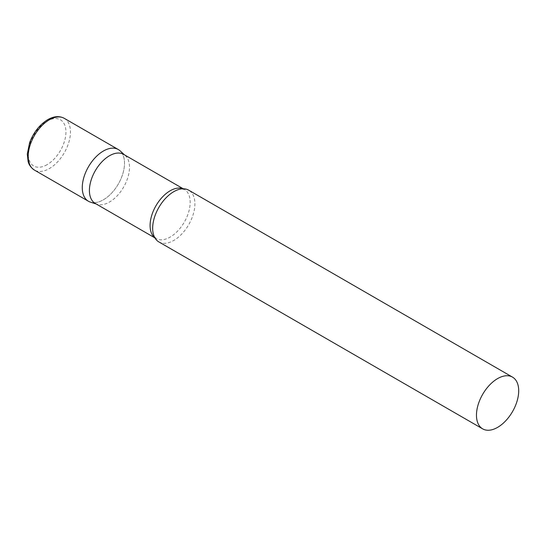 <?xml version="1.0" encoding="UTF-8"?>
<svg xmlns="http://www.w3.org/2000/svg" width="546" height="546" viewBox="0 0 546 546"><rect width="100%" height="100%" fill="white"/><g stroke="black" fill="none" stroke-linecap="round" stroke-linejoin="round"><path stroke-width="0.41" stroke-dasharray="2.73 2.05" d="M118.325 149.543A29.866 17.24 -60 0 1 122.905 173.478A29.866 17.24 -60 0 1 103.392 199.795A29.866 17.24 -60 0 1 88.459 201.269M95.284 203.467A28.351 16.366 120 0 0 97.161 204.293A28.351 16.366 120 0 0 118.27 194.615A28.351 16.366 120 0 0 129.504 167.335A28.351 16.366 120 0 0 125.293 155.569A28.351 16.366 120 0 0 123.635 154.361M90.438 202.143A29.866 17.24 120 0 0 112.674 191.953A29.866 17.24 120 0 0 124.508 163.22A29.866 17.24 120 0 0 120.072 150.819M158.852 241.912A29.866 17.24 120 0 0 181.866 233.913A29.866 17.24 120 0 0 194.902 203.856A29.866 17.24 120 0 0 188.718 190.185M64.264 118.332A29.866 17.24 -60 0 1 68.844 142.267A29.866 17.24 -60 0 1 49.331 168.584A29.866 17.24 -60 0 1 34.398 170.059M47.079 164.68A26.679 15.404 -60 0 1 28.215 153.788A26.679 15.404 -60 0 1 47.079 121.116A26.679 15.404 -60 0 1 65.943 132.002A26.679 15.404 -60 0 1 47.079 164.68M154.818 237.722A28.351 16.366 120 0 0 155.958 238.493A28.351 16.366 120 0 0 177.805 230.897A28.351 16.366 120 0 0 190.179 202.368A28.351 16.366 120 0 0 184.309 189.387A28.351 16.366 120 0 0 183.067 188.786M125.293 155.569L124.522 154.873M183.265 188.786L184.309 189.387L180.316 189.087M154.914 237.892L155.958 238.493L153.699 235.19M97.161 204.293L96.171 203.979"/><path stroke-width="0.82" d="M34.398 170.059L88.459 201.269A29.866 17.24 -60 0 1 83.879 177.341A29.866 17.24 -60 0 1 103.392 151.024A29.866 17.24 -60 0 1 118.325 149.543L64.264 118.332A29.866 17.24 -60 0 0 49.331 119.813A29.866 17.24 -60 0 0 29.818 146.13A29.866 17.24 -60 0 0 34.398 170.059C29.143 166.516 28.317 162.128 28.119 161.486L27.3 154.04L29.627 142.649C33.559 132.364 39.599 124.7 47.741 119.656C53.863 116.182 59.371 115.738 64.264 118.332M183.265 188.786L123.635 154.361A28.351 16.366 120 0 0 101.788 161.957A28.351 16.366 120 0 0 89.414 190.486A28.351 16.366 120 0 0 95.284 203.467L154.914 237.892M124.522 154.873L120.072 150.819A29.866 17.24 120 0 0 96.546 156.292A29.866 17.24 120 0 0 82.275 187.599A29.866 17.24 120 0 0 90.438 202.143L96.171 203.979M512.517 377.129L188.718 190.185A29.866 17.24 120 0 0 180.316 189.087A29.866 17.24 120 0 0 152.668 228.242A29.866 17.24 120 0 0 153.699 235.19A29.866 17.24 120 0 0 158.852 241.912L482.65 428.856A29.866 17.24 120 0 0 505.664 420.857A29.866 17.24 120 0 0 518.7 390.8A29.866 17.24 120 0 0 512.517 377.129A29.866 17.24 120 0 0 489.503 385.128A29.866 17.24 120 0 0 476.467 415.185A29.866 17.24 120 0 0 482.65 428.856M183.067 188.786A28.351 16.366 120 0 0 161.691 197.823A28.351 16.366 120 0 0 150.089 225.518A28.351 16.366 120 0 0 154.818 237.722"/></g></svg>
